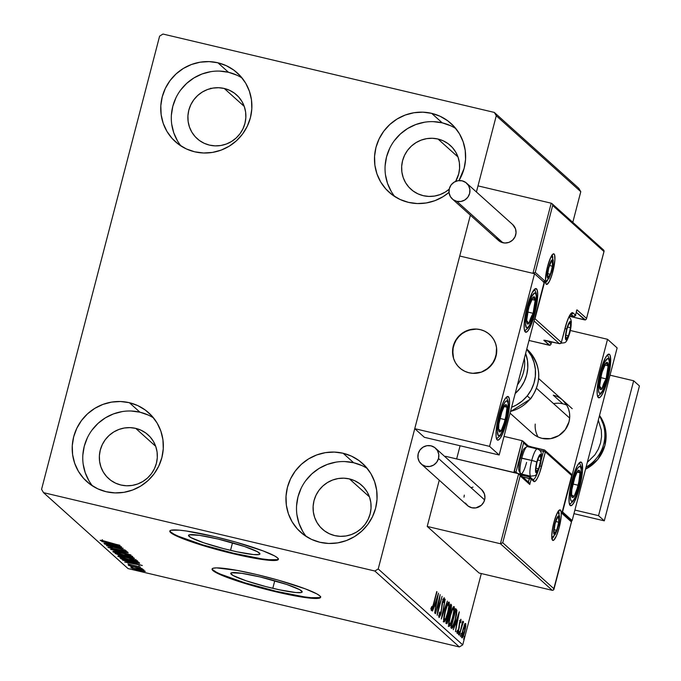 <?xml version="1.0" encoding="UTF-8"?>
<svg xmlns="http://www.w3.org/2000/svg" width="681" height="681" viewBox="0 0 681 681"><rect width="100%" height="100%" fill="white"/><g stroke="black" fill="none" stroke-linecap="round" stroke-linejoin="round"><path stroke-width="1.02" d="M230.536 550.35A36.902 3.984 14.6 0 1 188.501 535.368A36.902 3.984 14.6 0 1 217.894 538.994L244.607 546.537L257.469 551.721L259.929 553.934L259.12 554.53L253.545 554.572L237.269 551.865L223.555 548.622L203.815 542.808L190.961 537.624L188.492 535.411L189.309 534.815L199.422 535.334L217.894 538.994A36.902 3.984 14.6 0 1 259.921 553.976A36.902 3.984 14.6 0 1 230.536 550.35L232.502 542.8L230.536 550.35M272.792 588.316A36.902 3.984 14.6 0 1 230.757 573.334A36.902 3.984 14.6 0 1 260.151 576.96L286.863 584.502L299.725 589.686L302.185 591.9L301.377 592.496L295.801 592.53L279.525 589.831L265.811 586.588L246.079 580.774L233.217 575.59L230.748 573.376L231.566 572.781L241.678 573.3L260.151 576.96A36.902 3.984 14.6 0 1 302.177 591.942A36.902 3.984 14.6 0 1 272.792 588.316L274.758 580.765L272.792 588.316M212.183 568.788A56.08 6.061 -165.4 0 0 276.077 591.27L275.933 591.806A56.08 6.061 14.6 0 1 212.055 569.044A56.08 6.061 14.6 0 1 256.728 574.551L237.005 570.372L216.567 567.877L213.289 568.201L212.046 569.095L212.889 570.542L220.635 574.807L227.233 577.462L254.754 586.315L286.173 594.104L310.902 598.216L319.372 598.156L320.615 597.254L319.764 595.815L316.869 593.892L305.428 588.895L277.908 580.042L256.728 574.551A56.08 6.061 14.6 0 1 320.598 597.314A56.08 6.061 14.6 0 1 275.933 591.806L276.077 591.27A56.08 6.061 -165.4 0 0 320.615 597.033M169.927 530.822A56.08 6.061 -165.4 0 0 233.821 553.304L233.677 553.84A56.08 6.061 14.6 0 1 169.799 531.078A56.08 6.061 14.6 0 1 214.472 536.585L186.398 531.018L179.495 530.176L171.025 530.235L169.79 531.137L170.633 532.576L178.379 536.841L184.977 539.497L212.498 548.35L243.917 556.139L268.646 560.25L273.839 560.514L277.116 560.191L278.359 559.297L277.507 557.85L274.613 555.926L263.164 550.929L235.652 542.076L214.472 536.585A56.08 6.061 14.6 0 1 278.342 559.348A56.08 6.061 14.6 0 1 233.677 553.84L233.821 553.304A56.08 6.061 -165.4 0 0 278.359 559.067M362.054 465.634L353.677 462.748L343.113 453.257A46.265 45.023 131.9 0 1 362.445 463.352A46.265 45.023 131.9 0 1 371.494 518.65A46.265 45.023 131.9 0 1 319.925 542.28L311.549 539.395L303.939 534.9L297.384 528.984L292.149 521.867L288.421 513.832L286.352 505.166L286.02 496.228L287.433 487.341L290.54 478.854L295.231 471.099L301.308 464.365L308.544 458.917L316.665 454.968L325.365 452.652L334.294 452.082L343.113 453.257L351.49 456.142L359.1 460.637L365.654 466.553L370.89 473.67L374.618 481.705L376.687 490.371L377.019 499.309L375.606 508.196L372.498 516.683L367.808 524.438L361.73 531.171L354.495 536.619L346.374 540.569L337.682 542.885L328.744 543.464L319.925 542.28A46.265 45.023 131.9 0 1 300.602 532.184A46.265 45.023 131.9 0 1 291.545 476.887A46.265 45.023 131.9 0 1 343.113 453.257L353.677 462.748A46.265 45.023 -48.1 0 0 303.964 483.229A46.265 45.023 -48.1 0 0 306.263 536.5M236.852 75.174L228.475 72.28L217.911 62.788A46.265 45.023 131.9 0 1 237.235 72.884A46.265 45.023 131.9 0 1 246.284 128.181A46.265 45.023 131.9 0 1 194.715 151.812L186.339 148.926L178.728 144.432L172.182 138.515L166.939 131.407L163.219 123.363L161.15 114.706L160.81 105.759L162.231 96.872L165.338 88.394L170.02 80.639L176.098 73.906L183.342 68.458L191.463 64.499L200.154 62.192L209.084 61.613L217.911 62.788L226.288 65.682L233.898 70.169L240.444 76.085L245.688 83.201L249.408 91.245L251.476 99.903L251.817 108.849L250.395 117.728L247.288 126.215L242.606 133.97L236.528 140.703L229.284 146.151L221.163 150.109L212.472 152.416L203.542 152.995L194.715 151.812A46.265 45.023 131.9 0 1 175.392 141.716A46.265 45.023 131.9 0 1 166.334 86.427A46.265 45.023 131.9 0 1 217.911 62.788L228.475 72.28A46.265 45.023 -48.1 0 0 178.762 92.761A46.265 45.023 -48.1 0 0 181.061 146.032M450.592 125.73L442.216 122.835L431.652 113.344L422.833 112.169L413.903 112.748L405.204 115.055L397.083 119.013L389.847 124.461L383.769 131.195L379.087 138.95L375.972 147.428L374.559 156.315L374.89 165.262L376.959 173.919L380.688 181.963L385.923 189.08L392.477 194.996L400.087 199.482L408.464 202.368A46.265 45.023 131.9 0 0 449.017 192.365L443.033 196.707L434.912 200.665L426.221 202.972L417.291 203.551L408.464 202.368A46.265 45.023 131.9 0 1 389.14 192.28A46.265 45.023 131.9 0 1 380.083 136.983A46.265 45.023 131.9 0 1 431.652 113.344L442.216 122.835A46.265 45.023 -48.1 0 0 392.503 143.316A46.265 45.023 -48.1 0 0 394.81 196.588M148.313 415.078L139.928 412.192L129.364 402.701A46.265 45.023 131.9 0 1 148.696 412.797A46.265 45.023 131.9 0 1 157.745 468.094A46.265 45.023 131.9 0 1 106.176 491.725L97.8 488.83L90.19 484.344L83.644 478.428L78.4 471.312L74.68 463.267L72.603 454.61L72.271 445.672L73.684 436.785L76.8 428.298L81.482 420.543L87.56 413.81L94.795 408.362L102.925 404.412L111.616 402.096L120.546 401.518L129.364 402.701L137.749 405.587L145.359 410.081L151.906 415.997L157.141 423.114L160.869 431.15L162.938 439.815L163.27 448.753L161.857 457.641L158.75 466.119L154.068 473.882L147.99 480.607L140.746 486.064L132.625 490.014L123.933 492.329L115.004 492.899L106.176 491.725A46.265 45.023 131.9 0 1 86.853 481.629A46.265 45.023 131.9 0 1 77.796 426.332A46.265 45.023 131.9 0 1 129.364 402.701L139.928 412.192A46.265 45.023 -48.1 0 0 90.224 432.673A46.265 45.023 -48.1 0 0 92.522 485.945M120.963 485.025A29.445 28.653 131.9 0 1 108.662 478.607A29.445 28.653 131.9 0 1 102.899 443.416A29.445 28.653 131.9 0 1 135.715 428.375L155.711 446.344L135.715 428.375A29.445 28.653 131.9 0 1 148.015 434.801A29.445 28.653 131.9 0 1 153.778 469.992A29.445 28.653 131.9 0 1 120.963 485.025L115.625 483.187L110.782 480.335L106.619 476.572L103.282 472.044L100.916 466.919L99.596 461.412L99.383 455.717L100.286 450.064L102.261 444.667L105.24 439.73L109.113 435.448L113.718 431.984L118.886 429.464L124.419 427.991L130.097 427.625L135.715 428.375L141.044 430.213L145.887 433.073L150.058 436.836L153.395 441.365L155.762 446.481L157.081 451.997L157.294 457.683L156.392 463.335L154.417 468.741L151.429 473.67L147.564 477.96L142.959 481.424L137.792 483.944L132.259 485.408L126.572 485.783L120.963 485.025M423.241 195.677A29.445 28.653 131.9 0 1 410.949 189.25A29.445 28.653 131.9 0 1 405.186 154.068A29.445 28.653 131.9 0 1 438.002 139.026L457.998 156.996L438.002 139.026A29.445 28.653 131.9 0 1 450.303 145.445A29.445 28.653 131.9 0 1 455.649 181.384L458.679 173.987L459.581 168.335L459.369 162.64L458.049 157.132L455.674 152.016L452.346 147.488L448.175 143.717L443.331 140.865L438.002 139.026L432.384 138.277L426.706 138.643L421.173 140.116L416.006 142.627L411.392 146.1L407.527 150.382L404.548 155.319L402.573 160.716L401.671 166.368L401.884 172.063L403.195 177.571L405.57 182.687L408.906 187.215L413.069 190.978L417.913 193.838L423.241 195.677A29.445 28.653 131.9 0 0 449.196 189.19L445.246 192.076L440.071 194.587L434.546 196.06L428.86 196.426L423.241 195.677M209.501 145.121A29.445 28.653 131.9 0 1 197.201 138.694A29.445 28.653 131.9 0 1 191.438 103.503A29.445 28.653 131.9 0 1 224.253 88.47L244.258 106.432L224.253 88.47A29.445 28.653 131.9 0 1 236.554 94.889A29.445 28.653 131.9 0 1 242.317 130.08A29.445 28.653 131.9 0 1 209.501 145.121L204.164 143.282L199.32 140.422L195.158 136.66L191.821 132.131L189.454 127.015L188.135 121.499L187.922 115.813L188.824 110.16L190.799 104.763L193.779 99.826L197.652 95.536L202.257 92.071L207.424 89.552L212.957 88.087L218.644 87.721L224.253 88.47L229.591 90.309L234.426 93.161L238.597 96.932L241.934 101.46L244.3 106.576L245.62 112.084L245.832 117.779L244.93 123.431L242.955 128.828L239.976 133.765L236.103 138.047L231.497 141.512L226.33 144.031L220.797 145.504L215.111 145.87L209.501 145.121M334.703 535.589A29.445 28.653 131.9 0 1 322.402 529.163A29.445 28.653 131.9 0 1 316.648 493.972A29.445 28.653 131.9 0 1 349.464 478.93L369.46 496.9L349.464 478.93A29.445 28.653 131.9 0 1 361.764 485.357A29.445 28.653 131.9 0 1 367.519 520.548A29.445 28.653 131.9 0 1 334.703 535.589L329.374 533.751L324.531 530.891L320.359 527.128L317.031 522.599L314.656 517.483L313.345 511.967L313.132 506.281L314.026 500.62L316.01 495.223L318.989 490.286L322.854 486.004L327.467 482.54L332.634 480.02L338.168 478.547L343.845 478.181L349.464 478.93L354.792 480.769L359.636 483.629L363.807 487.392L367.136 491.92L369.511 497.036L370.83 502.552L371.034 508.239L370.141 513.9L368.157 519.297L365.178 524.234L361.313 528.516L356.708 531.98L351.532 534.5L345.999 535.973L340.321 536.339L334.703 535.589M159.618 36.119L41.567 489.324L43.533 492.661L374.839 571.018L459.352 646.95L128.045 568.584L43.533 492.661L374.839 571.018L378.219 568.958L470.367 215.196L414.755 428.672L424.357 437.304L499.173 455.002L544.145 282.343L534.542 273.719L489.562 446.37L499.173 455.002L489.562 446.37L414.755 428.672L424.357 437.304L499.173 455.002L544.145 282.343L534.542 273.719L459.726 256.022L534.542 273.719L489.562 446.37L414.755 428.672L470.367 215.196L378.219 568.958L462.731 644.881L378.219 568.958L374.839 571.018L459.352 646.95L462.731 644.881L481.314 573.547L462.731 644.881L459.352 646.95L128.045 568.584L43.533 492.661L41.567 489.324L159.618 36.119L162.989 34.05L159.618 36.119M476.411 191.982L496.27 115.744L580.782 191.676L572.798 222.329L580.782 191.676L578.816 188.339L494.295 112.416L162.989 34.05L494.295 112.416L578.816 188.339L580.782 191.676L496.27 115.744L494.295 112.416L496.27 115.744L476.411 191.982L477.994 185.879L551.21 203.202L477.994 185.879L476.411 191.982M461.956 637.833C462.816 637.586 463.744 635.501 464.757 631.585L465.787 626.452L465.676 623.549L464.391 625.209L462.28 632.368L461.786 637.484L462.22 637.867L463.31 636.054L465.37 628.963L465.847 623.89L465.429 623.515L464.391 625.209L462.859 629.874L462.067 637.893M463.455 621.557L462.118 623.353L462.688 621.157L459.352 635.194L461.973 625.396L463.531 622.204L463.25 621.634L462.416 623.421L462.688 621.157L459.352 635.194L463.412 621.532M460.96 619.31L459.522 622.485L458.5 629.891L457.606 631.832L457.079 631.704L457.606 631.832L457.623 630.061L457.147 631.202L457.189 633.551L459.249 627.839L459.496 622.579L460.535 621.012L460.484 622.766L460.943 621.719L460.96 619.31L460.041 620.766L458.5 629.891L457.641 631.849L457.623 630.061L457.019 632.734L457.521 633.398L458.585 630.742L459.803 622.647L460.467 621.012L460.484 622.766L460.943 621.719L460.901 619.276M455.223 608.882L455.844 610.287L456.908 610.534L455.776 608.678L450.865 627.567L451.971 628.41L453.12 626.946L456.508 614.943L456.874 610.236L455.776 608.678L450.865 627.567L451.852 628.393M448.847 612.525L448.379 613.47L449.451 613.726L450.813 609.989L451.256 604.617L450.779 604.192L445.859 623.072L446.736 623.736L447.383 622.919L451.239 608.15L451.52 605.137L450.779 604.192L445.859 623.072L446.634 623.736M441.339 619.012L447.374 601.127L442.548 614.466L445.178 599.152L441.339 619.012L447.374 601.127L442.548 614.466L445.178 599.152L441.339 619.012M435.474 613.743L439.134 599.697L437.159 615.249L442.08 596.369L438.147 610.219L440.139 594.624L435.474 613.743L439.134 599.697L437.159 615.249L442.08 596.369L438.147 610.219L440.139 594.624L435.474 613.743M431.328 610.619C432.103 610.091 432.878 608.073 433.669 604.549L436.734 591.568L432.673 607.018L431.907 608.686L431.771 606.533L431.26 607.869L431.328 610.619L432.512 608.678L436.989 591.798L433.456 604.132L431.831 608.678L431.771 606.533L431.26 607.869L431.422 610.661M438.496 593.151L432.503 611.07L434.708 605.579L435.653 606.43L434.699 613.045L438.496 593.151L432.503 611.07L434.708 605.579L435.653 606.43L434.699 613.045L438.496 593.151M439.083 617.573L441.118 613.104L441.96 604.251L442.497 601.689L443.757 599.672L443.578 602.498L444.08 601.519L444.267 597.739L442.522 601.604L440.871 612.849L439.568 615.624L438.981 615.488L439.568 615.624L439.858 612.006L439.398 612.772L439.083 617.573L440.616 614.832L442.795 601.757L443.757 599.672L443.578 602.498L444.387 599.161L444.08 597.739L442.727 600.846L440.871 612.849L439.62 615.65L439.858 612.006L439.398 612.772L439.16 617.616M443.927 621.932C445.127 621.489 446.421 618.569 447.809 613.155L447.809 613.155C449.239 607.724 449.664 604.03 449.077 602.064L449.077 602.064C447.877 602.566 446.583 605.52 445.195 610.925L443.663 619.165L444.097 622.008L446.855 616.467L449.358 604.83L449.222 602.259L448.243 602.574L445.195 610.925C443.782 616.288 443.365 619.965 443.927 621.932L444.072 622.008M448.932 626.426C450.124 625.984 451.418 623.055 452.805 617.65L452.805 617.65C454.244 612.219 454.67 608.516 454.082 606.558L454.082 606.558C452.874 607.06 451.58 610.014 450.192 615.42L448.66 623.66L449.094 626.503L451.861 620.953L454.363 609.325L454.218 606.745L453.248 607.069L450.192 615.42C448.788 620.783 448.362 624.451 448.932 626.426L449.068 626.494M459.266 611.819L453.274 629.729L455.478 624.247L456.423 625.09L455.47 631.704L459.317 611.853L453.274 629.729L455.478 624.247L456.423 625.09L455.47 631.704L459.258 611.844M458.619 632.896L458.56 634.59L459.266 632.189L458.449 634.666L459.241 631.508L458.619 632.896M460.407 636.437L461.207 633.287L460.433 636.446M463.642 639.34L464.459 636.199L463.667 639.357M142.227 570.082L130.965 567.809L141.503 570.959L145.24 571.393L142.227 570.082L131.041 567.894L143.631 571.333L145.189 571.24L142.227 570.082M128.351 565.324L142.976 569.282L140.26 568.312L142.014 568.55L128.351 565.324L142.695 569.316L140.26 568.312L142.014 568.55L128.351 565.324M127.917 563.987L140.499 567.06L127.9 563.936M120.895 558.624L128.803 561.331L139.631 563.281L138.822 562.353L120.12 557.926L120.895 558.624L121.022 558.139L120.895 558.624C122.478 559.595 125.942 560.701 131.305 561.944L139.452 563.366L138.822 562.353L120.12 557.926L120.895 558.624M115.115 553.432L119.941 555.517L134.387 558.522L133.825 557.858L115.115 553.432L121.89 556.011L130.437 557.884L134.293 558.284L133.825 557.858L115.115 553.432M110.594 549.371L130.42 554.802L115.132 550.461L128.215 552.827L110.594 549.371L130.42 554.802L115.132 550.461L128.215 552.827L110.594 549.371M104.729 544.102L118.647 547.396L106.415 545.617L125.117 550.035L110.909 546.502L123.176 548.299L104.474 543.872L118.647 547.396L106.415 545.617L125.117 550.035L110.909 546.502L123.176 548.299L104.729 544.102M107.334 542.297L101.758 540.322L100.201 540.339L102.303 541.191L120.035 545.472L101.758 540.322L100.235 540.382L107.402 542.485L119.771 545.234L107.334 542.297M121.541 546.826L101.758 541.429L108.381 543.412L109.326 544.264L103.955 543.404L121.584 546.86L101.758 541.429L108.381 543.412L109.326 544.264L103.955 543.404L121.541 546.826M125.738 551.55L123.789 551.389L127.662 552.01L122.699 550.435L113.523 548.946L109.879 547.779L112.476 548.043L111.318 547.626L108.092 547.422L113.753 549.175L123.031 550.682L125.619 551.474L123.789 551.389L125.142 551.84L127.594 552.138L126.419 551.465L107.938 547.235L113.753 549.175L125.764 551.601L126.045 550.52M121.286 552.836L113.199 551.406L113.046 551.848L115.702 552.904L125.636 555.568L132.548 556.547L121.286 552.836C115.949 551.567 113.131 551.193 112.833 551.695L123.959 555.185C129.373 556.479 132.208 556.854 132.472 556.334L121.286 552.836M126.283 557.33L118.205 555.9L118.043 556.343L120.707 557.398L130.633 560.063L137.545 561.042L134.557 559.603L126.283 557.33C120.946 556.062 118.128 555.679 117.83 556.19L128.956 559.671C134.37 560.965 137.213 561.348 137.477 560.821L126.283 557.33M142.312 565.485L122.529 560.097L129.152 562.072L130.097 562.923L124.725 562.072L142.312 565.485L122.529 560.097L129.152 562.072L130.097 562.923L124.725 562.072L142.312 565.485M128.845 564.898L130.633 565.494L128.845 564.898M130.829 566.677L132.616 567.273L130.829 566.677M134.063 569.58L135.851 570.176L134.063 569.58M431.652 113.344L440.028 116.238L447.638 120.724L454.193 126.64L459.428 133.757L463.157 141.801L465.225 150.458L465.557 159.405L464.144 168.284L458.985 180.584A46.265 45.023 131.9 0 0 450.984 123.44A46.265 45.023 131.9 0 0 431.652 113.344M153.591 417.972A46.265 45.023 -48.1 0 0 139.928 412.192L131.11 411.009M122.18 411.588L113.489 413.903L105.359 417.853L98.124 423.301L92.046 430.034M87.364 437.789L84.248 446.276L82.835 455.163M83.167 464.101L85.244 472.759L88.964 480.803M455.878 128.615A46.265 45.023 -48.1 0 0 442.216 122.835L433.397 121.661M424.467 122.239L415.768 124.546L407.647 128.505L400.411 133.953L394.333 140.686M389.651 148.441L386.536 156.919L385.123 165.806M385.455 174.753L387.523 183.41L391.252 191.455M242.13 78.06A46.265 45.023 -48.1 0 0 228.475 72.28L219.648 71.105M210.718 71.675L202.027 73.991L193.906 77.949L186.662 83.397L180.584 90.122M175.902 97.885L172.795 106.364L171.374 115.251M171.714 124.197L173.783 132.855L177.503 140.899M367.34 468.528A46.265 45.023 -48.1 0 0 353.677 462.748L344.858 461.565M335.929 462.144L327.229 464.459L319.108 468.409L311.872 473.857L305.795 480.59M301.104 488.345L297.997 496.832L296.584 505.719M296.916 514.657L298.985 523.323L302.713 531.359M178.516 536.296L202.512 544.826L233.821 553.304L261.887 558.871L268.791 559.714L277.261 559.654M170.778 532.031L173.681 533.964M220.78 574.262L244.768 582.791L276.077 591.27L304.143 596.837L311.047 597.68L319.517 597.62M213.034 569.997L215.937 571.921M109.513 543.549L109.326 544.264L109.513 543.549M117.047 545.779L111.131 544.613L110.45 543.804L117.089 545.609L111.131 544.613L110.407 543.966L117.047 545.779M109.879 547.779L110.135 546.647M130.565 555.892L123.704 554.955L114.663 552.019L121.593 552.912L130.565 555.892C130.284 556.283 127.994 555.977 123.704 554.955L114.74 552.146C115.012 551.746 117.285 552.053 121.55 553.074L130.667 555.5L130.633 555.985L130.914 554.93M132.429 557.875L128.411 557.194L126.206 556.062L132.497 557.986L132.778 556.905M124.248 555.764L124.572 556.198L121.635 555.773L117.294 554.121L124.291 555.602L124.453 556.232L122.171 555.9L117.294 554.121L124.248 555.764M135.57 560.378L128.019 559.28L119.669 556.539L126.589 557.407L135.57 560.378C135.281 560.778 132.991 560.463 128.7 559.442L119.745 556.632C120.009 556.241 122.282 556.547 126.547 557.569L135.672 559.986L135.63 560.497L135.911 559.424M119.745 556.632L119.95 555.432M139.452 563.366L139.333 562.804M137.579 562.106L138.507 562.234M122.291 558.616L137.4 562.012L137.553 562.821L131.05 561.706L123.738 559.595L122.333 558.454L137.162 562.131L137.553 562.821L136.285 562.77L127.628 560.846L122.291 558.616M130.284 562.208L130.097 562.923L130.284 562.208M137.817 564.438L131.901 563.281L131.22 562.463L137.86 564.277L131.901 563.281L131.178 562.625L137.817 564.438M138.805 566.618L139.103 565.57M143.819 570.61L143.631 571.333L143.819 570.61M143.504 570.848L137.834 569.954L132.667 568.209L137.417 568.78L143.504 570.848L138.754 570.176L132.718 568.294L137.375 568.941L143.555 570.925L143.836 569.844M132.991 568.294L132.718 569.41M114.74 552.146L114.944 550.938M137.332 562.285L137.553 562.821M132.718 568.294L132.948 567.128M431.388 608.576L431.158 609.197M431.235 608.133L431.737 608.252L431.235 608.133M431.201 608.525L431.831 608.678L431.201 608.525M430.801 608.439L431.831 608.678M431.047 609.469L431.448 608.422M435.295 604.217L434.98 605.826L435.295 604.217M434.861 604.038L436.044 604.396L434.861 604.038M437.33 597.731L436.044 604.396L434.98 603.664L437.33 597.731L436.044 604.396L435.321 603.741L437.33 597.731M438.555 615.403L439.568 615.624M443.305 599.11L443.254 599.544M442.641 599.399L443.757 599.672M443.672 599.655L443.144 599.527M438.709 616.671L438.913 616.245M443.195 600.055L443.322 598.914M448.294 602.506L448.336 603.953M443.22 621.702L443.663 621.259M448.294 604.575L448.251 602.31M448.592 604.013C449.034 605.639 448.685 608.61 447.545 612.926C446.43 617.292 445.391 619.65 444.429 619.991L443.62 619.804L444.429 619.991C443.978 618.382 444.327 615.437 445.459 611.155L445.459 611.155C446.566 606.805 447.613 604.43 448.592 604.013L448.728 606.958L447.723 612.236L445.936 617.948L444.489 620.033L444.225 617.752L445.28 611.836L447.068 606.133L448.592 604.013L447.434 603.707M443.459 619.795L444.429 619.991M450.49 605.307L450.422 606.328M446.532 623.677L448.719 619.029L449.451 613.726L448.379 613.47L448.413 614.339M446.753 621.651L445.995 623.2M445.91 623.302L446.804 621.515M448.413 614.449L448.915 612.372M450.328 606.992L450.447 604.881M450.533 606.362L450.541 609.793L449.094 612.525L448.634 612.423L449.094 612.525L448.66 612.338L450.235 606.286L450.958 606.924L450.805 608.695L449.213 612.611L450.533 606.362M448.183 612.372L449.094 612.525M448.456 614.347L448.941 615.054L448.464 618.799L446.923 621.634L446.276 621.481L446.923 621.634L446.327 621.293L448.149 614.279L448.941 615.054L448.719 617.693L447.051 621.727L446.625 621.37L448.456 614.347M446.004 621.481L446.923 621.634M453.291 607.001L453.333 608.439M448.226 626.197L448.66 625.745M453.291 609.069L453.257 606.805M453.589 608.499C454.031 610.133 453.682 613.104 452.55 617.412C451.426 621.787 450.388 624.145 449.426 624.477L448.617 624.29L449.426 624.477C448.983 622.877 449.324 619.931 450.456 615.641L450.456 615.641C451.571 611.3 452.61 608.916 453.589 608.499L453.725 611.444L452.55 617.412L450.941 622.443L449.486 624.528L449.222 622.238L450.456 615.641L452.312 610.048L453.589 608.499L452.431 608.201M448.456 624.281L449.426 624.477M451.639 628.265C452.72 628.384 453.946 625.703 455.325 620.221L456.908 610.534L455.844 610.287L455.861 611.155L455.598 609.367M452.21 626.333L451.29 627.95M451.12 628.086L452.312 626.077M451.622 625.856L455.529 610.848L456.313 612.202L455.07 619.982L452.72 626.248L451.282 625.958L451.903 626.111L451.324 625.788L455.529 610.848L456.338 612.866L455.07 619.982L453.001 625.882L451.622 625.856M450.831 625.856L451.648 626.001M456.066 622.877L455.751 624.486L456.066 622.877M455.632 622.698L456.815 623.055L455.632 622.698M458.109 616.39L456.815 623.055L455.751 622.323L458.109 616.39L456.815 623.055L456.091 622.408L458.109 616.39M459.437 620.749L460.535 621.012M456.576 631.593L457.606 631.832M456.883 632.326L457.317 631.151M458.551 633.16L459.054 633.279L458.551 633.16M462.978 622.076L463.531 622.204L462.978 622.076M462.535 623.106L462.978 623.209M464.851 624.239L464.825 625.132M462.118 636.088L461.718 636.914M461.48 637.297L462.237 635.799M464.825 625.167L464.782 623.634M465.242 625.243L464.493 631.364L462.399 636.139L461.744 635.986L462.399 636.139L462.816 630.053L465.242 625.243L465.395 626.094L464.246 632.266L462.493 636.182L463.114 630.121L465.242 625.243L464.101 624.954M464.451 625.056L465.106 625.209L464.451 625.056M452.72 626.248L451.903 626.111M461.412 635.926L462.399 636.139M210.378 88.777L210.71 88.215M553.261 395.193L562.864 403.816L553.261 395.193A22.43 21.835 131.9 0 1 562.625 400.087A22.43 21.835 131.9 0 1 567.018 426.893A22.43 21.835 131.9 0 1 542.016 438.351A22.43 21.835 131.9 0 1 532.644 433.456L510.069 413.171M581.412 462.305L580.433 462.076L581.412 462.305L582.051 463.395L582.485 471.065L579.633 487.341L574.534 501.591L572.066 505.149L570.167 505.472A22.43 4.563 -76.7 0 1 571.64 481.637A22.43 4.563 -76.7 0 1 580.953 462.058A22.43 4.563 -76.7 0 1 581.412 462.305A22.43 4.563 -76.7 0 1 579.94 486.14A22.43 4.563 -76.7 0 1 570.627 505.719A22.43 4.563 -76.7 0 1 570.167 505.472L569.129 502.501L569.095 496.704L571.946 480.437L577.045 466.187L579.514 462.629L581.412 462.305M609.521 354.401L608.542 354.163L609.521 354.401L610.159 355.482L610.585 363.16L607.741 379.428L602.642 393.678L600.174 397.236L598.276 397.559A22.43 4.563 -76.7 0 1 599.748 373.724A22.43 4.563 -76.7 0 1 609.061 354.146A22.43 4.563 -76.7 0 1 609.521 354.401A22.43 4.563 -76.7 0 1 608.039 378.236A22.43 4.563 -76.7 0 1 598.735 397.806A22.43 4.563 -76.7 0 1 598.276 397.559L597.237 394.597L597.203 388.8L600.055 372.524L605.154 358.283L607.622 354.716L609.521 354.401M607.529 339.291L562.557 511.942L572.159 520.573L617.131 347.923L607.529 339.291L617.131 347.923L572.159 520.573L570.959 520.293L572.159 520.573L562.557 511.942L607.529 339.291L570.414 330.515L607.529 339.291M562.549 400.011L566.728 405.084L568.533 408.983L569.537 413.18L569.699 417.521L569.01 421.828L565.23 429.702L558.778 435.61L550.623 438.649L542.016 438.351L537.956 436.955L534.262 434.776M553.576 403.646A22.43 21.835 131.9 0 1 566.762 405.144A22.43 21.835 -48.1 0 0 562.864 403.816M469.022 372.779A22.43 21.835 131.9 0 1 459.658 367.885A22.43 21.835 131.9 0 1 455.266 341.07A22.43 21.835 131.9 0 1 480.267 329.613L475.993 329.042L471.661 329.323L463.506 332.362L457.053 338.27L453.274 346.144L452.746 354.784L453.75 358.981L455.555 362.879L458.1 366.335L461.275 369.204L464.961 371.375L469.022 372.779L473.304 373.35L477.636 373.069L481.85 371.954L485.783 370.03L492.244 364.131L496.023 356.257L496.543 347.608L495.547 343.411L493.734 339.513L491.197 336.065L488.022 333.196L484.327 331.017L480.267 329.613A22.43 21.835 131.9 0 1 489.639 334.507A22.43 21.835 131.9 0 1 494.031 361.322A22.43 21.835 131.9 0 1 469.022 372.779M536.526 288.821A22.43 4.563 -76.7 0 1 535.053 312.656A22.43 4.563 -76.7 0 1 525.749 332.234A22.43 4.563 -76.7 0 1 525.289 331.987L524.242 329.025L524.217 323.228L527.068 306.952L532.167 292.702L535.675 288.565L537.173 289.91L537.718 294.379L535.777 309.583L533.581 318.001L529.648 328.106L527.188 331.664L525.289 331.987A22.43 4.563 -76.7 0 1 526.762 308.152A22.43 4.563 -76.7 0 1 536.075 288.574A22.43 4.563 -76.7 0 1 536.526 288.821L535.547 288.591L536.526 288.821M508.426 396.734A22.43 4.563 -76.7 0 1 506.945 420.569A22.43 4.563 -76.7 0 1 497.641 440.139A22.43 4.563 -76.7 0 1 497.181 439.892L496.134 436.93L496.108 431.133L498.96 414.857L502.731 403.45L505.345 398.453L507.566 396.47L509.065 397.815L509.609 402.284L507.668 417.487L502.867 433.176L500.263 438.172L498.032 440.156L497.181 439.892A22.43 4.563 -76.7 0 1 498.654 416.057A22.43 4.563 -76.7 0 1 507.966 396.478A22.43 4.563 -76.7 0 1 508.426 396.734L507.447 396.495L508.426 396.734M496.662 352.511L496.662 352.511A22.43 21.835 131.9 0 1 482.625 371.647A22.43 21.835 131.9 0 1 459.658 367.885A22.43 21.835 131.9 0 1 452.627 349.881A22.43 21.835 131.9 0 1 466.664 330.753A22.43 21.835 131.9 0 1 489.639 334.507A22.43 21.835 131.9 0 1 496.662 352.511L496.619 348.17L495.717 343.948L494.014 339.998L491.571 336.482L488.464 333.528L484.838 331.255L480.82 329.749L476.555 329.068L467.983 330.251L460.424 334.618L455.036 341.513L452.627 349.881L453.572 358.444L455.274 362.394L457.726 365.91L460.824 368.864L464.459 371.136L468.477 372.643L472.733 373.324L481.305 372.141L488.864 367.774L494.261 360.879L496.662 352.511M536.585 388.383L569.657 418.091L536.585 388.383M538.118 437.023A22.43 21.835 131.9 0 1 535.223 424.084M552.878 271.557A15.706 3.192 103.3 0 0 554.13 254.03A15.706 3.192 103.3 0 0 547.498 266.722L550.137 258.737L552.793 254.26L554.13 254.03L554.572 254.796L554.879 260.168L552.061 274.452L549.312 281.525L546.86 284.428L545.804 283.483L545.421 280.359L547.498 266.722A15.706 3.192 103.3 0 0 546.256 284.241A15.706 3.192 103.3 0 0 552.878 271.557M547.541 280.308A14.02 2.852 -76.7 0 1 545.736 282.377M576.313 312.307L584.8 319.934L569.325 316.273L585.422 319.934L576.313 312.307M586.537 318.436L576.926 309.804L575.522 315.201L572.934 312.868A18.506 3.763 103.3 0 0 565.128 327.825L561.331 342.398A1.685 1.634 131.9 0 1 559.305 343.633L534.083 320.972L559.305 343.633A1.685 1.634 -48.1 0 0 561.331 342.398L535.011 318.751L534.04 319.602L535.011 318.751L544.851 280.989L543.208 282.011L544.851 280.989L535.249 272.357L532.934 273.336L551.21 203.202L551.806 203.483L551.21 203.202L532.934 273.336L459.726 256.022L532.934 273.336L535.249 272.357L544.851 280.989L535.011 318.751L561.331 342.398L567.137 321.228L569.333 316.069L571.368 313.132L572.934 312.868L575.522 315.201L576.926 309.804L586.537 318.436L603.962 251.527L552.674 205.458L535.249 272.357L552.674 205.458L603.962 251.527L586.358 319.125L585.422 319.934L586.358 319.125M561.306 342.466L561.357 342.441C561.919 342.611 561.255 343.02 559.339 343.65L543.872 340.219L549.32 345.276L529.001 340.474L549.95 345.284L543.847 340.364A1.685 1.634 -48.1 0 0 544.826 340.296A1.685 1.634 131.9 0 1 543.847 340.364L559.382 343.65M570.908 314.111L573.496 316.444L569.733 315.55L573.496 316.444A1.685 1.634 -48.1 0 0 575.522 315.201L573.496 316.444L570.908 314.111A1.685 1.634 -48.1 0 0 572.934 312.868A1.685 1.634 131.9 0 1 570.908 314.111A16.821 3.422 -76.7 0 0 570.84 314.052M551.057 343.777L547.907 340.951L551.057 343.777L551.576 341.819L550.886 344.467L549.95 345.284L550.886 344.467M604.107 250.983L603.63 250.038L603.962 251.527M552.606 204.709L552.3 204.019L552.606 204.709M551.806 203.483L552.3 204.019M576.756 310.493L576.364 311.021M575.505 315.269L576.867 310.178M565.102 327.901L565.145 327.876C567.673 319.389 569.631 314.733 571.027 313.898L570.559 313.924M544.647 340.245L546.554 340.619M552.138 255.307A14.02 2.852 -76.7 0 1 552.819 257.963M553.815 522.736A15.706 3.192 103.3 0 0 552.572 540.263A15.706 3.192 103.3 0 0 559.195 527.571L556.556 535.555L553.9 540.033L552.572 540.263L551.738 536.373L552.521 528.703L554.64 519.841L557.39 512.767L559.842 509.865L560.446 510.043L561.17 512.121L561.195 516.181L559.195 527.571A15.706 3.192 103.3 0 0 560.446 510.043A15.706 3.192 103.3 0 0 553.815 522.736L553.815 522.736M553.798 522.812L553.84 522.787C556.615 514.266 558.241 510.367 558.709 511.082L558.131 511.133M558.454 511.32A14.02 2.852 -76.7 0 1 559.135 513.985M519.297 473.891L445.485 456.287L518.692 473.601L500.424 543.744L427.217 526.43L439.254 480.199L427.217 526.43L500.424 543.744L552.282 590.333L479.075 573.019L427.217 526.43L479.075 573.019L552.282 590.333L553.457 590.052L571.453 521.935L561.842 513.304L571.682 475.534L545.37 451.895L539.556 473.057L537.369 478.215L535.334 481.152L533.768 481.424L531.171 479.092L529.767 484.489L520.165 475.857L502.74 542.757L554.019 588.835L502.74 542.757L520.165 475.857L519.297 473.891L518.692 473.601L500.424 543.744L502.74 542.757L500.424 543.744L552.282 590.333L553.457 590.052L554.019 588.835L553.849 589.525M445.306 456.985L445.485 456.287L445.306 456.985M530.09 446.532L528.924 446.174M513.993 472.486A3.362 3.277 -48.1 0 1 514.095 471.422L515.985 472.061A1.685 1.634 131.9 0 0 516.002 472.963A1.685 1.634 131.9 0 1 515.985 472.061L514.095 471.422L522.106 440.667L523.204 441.492L523.578 442.931L515.985 472.061L523.578 442.931L527.766 446.693L523.578 442.931L523.204 441.492L522.106 440.667L504.017 436.393L522.106 440.667L514.019 472.725M519.79 474.419L520.165 475.857L529.767 484.489L531.171 479.092L522.642 476.879L529.282 478.454L528.354 482.012L529.954 477.075L520.318 474.793M456.653 458.926L460.084 445.757L456.653 458.926M532.585 479.424A1.685 1.634 131.9 0 1 533.768 481.424A1.685 1.634 -48.1 0 0 533.291 479.79L529.997 477.092A1.685 1.634 131.9 0 1 531.171 479.092L529.997 477.092L529.282 478.454L531.171 479.092L533.768 481.424A18.506 3.763 103.3 0 0 541.574 466.459L545.37 451.895A1.685 1.634 -48.1 0 0 544.187 449.894A1.685 1.634 131.9 0 1 545.37 451.895L539.82 450.396L543.481 451.256L541.123 460.288L543.481 451.256L545.37 451.895L571.682 475.534L561.842 513.304L571.453 521.935L554.019 588.835M522.004 475.193A16.821 3.422 103.3 0 0 522.591 474.282A16.821 3.422 -76.7 0 1 522.004 475.193M533.121 479.628A16.821 3.422 -76.7 0 0 538.101 471.107A16.821 3.422 -76.7 0 1 533.112 479.628M515.985 472.061L517.347 473.278L515.985 472.061M519.16 474.563L520.659 473.227M529.392 483.05L529.767 484.489L528.899 482.514M529.92 477.075L520.335 474.81M571.597 521.382L571.453 521.935L571.597 521.382M529.997 477.092L530.695 477.458M560.948 511.567L561.51 511.814L560.948 511.567M519.739 474.274A15.144 3.082 103.3 0 0 520.471 473.491M571.836 474.989L571.35 474.044L571.682 475.534M561.995 512.759L561.876 512.231M539.922 465.881L541.574 466.459L539.931 465.889M528.797 446.94A1.685 1.634 -48.1 0 0 528.286 445.953A1.685 1.634 131.9 0 1 528.797 446.94M522.71 440.956L523.204 441.492M527.579 445.587A1.685 1.634 131.9 0 1 528.303 445.97L522.846 441.067M528.141 445.851L531.325 446.847L530.908 447.434L531.359 446.864L528.26 445.936M544.187 449.894L543.481 451.256L544.187 449.894M544.11 449.877L531.359 446.864M553.857 536.322A14.02 2.852 -76.7 0 1 552.053 538.39M535.981 470.307L536.296 471.712A8.41 1.711 -76.7 0 1 535.853 469.779A8.41 1.711 -76.7 0 1 536.1 466.545A8.41 1.711 -76.7 0 1 536.968 462.322L535.896 468.426L535.998 471.099L536.739 471.771L539.25 466.962L540.918 458.807L540.816 456.134L540.067 455.461L538.875 456.977L536.968 462.322A8.41 1.711 -76.7 0 1 538.211 458.449A8.41 1.711 -76.7 0 1 538.884 456.968A8.41 1.711 -76.7 0 1 540.51 455.521A8.41 1.711 -76.7 0 1 540.705 460.688A8.41 1.711 -76.7 0 1 538.594 468.783A8.41 1.711 -76.7 0 1 536.296 471.712L538.594 468.783L540.705 460.688L540.51 455.521L538.986 456.925M537.42 448.983A14.02 2.852 103.3 0 0 531.733 460.45A14.02 2.852 -76.7 0 1 537.36 448.958L527.417 446.608A14.02 2.852 103.3 0 0 521.791 458.1L531.733 460.45A4.486 0.485 14.6 0 1 536.773 462.152A9.534 1.941 -76.7 0 1 540.791 454.44A9.534 1.941 -76.7 0 1 540.042 465.08L537.326 472.061L536.015 472.784L535.513 470.426L537.266 460.39L538.943 456.091L540.433 454.338L541.301 456.806L540.042 465.08A4.486 0.485 14.6 0 1 540.101 465.208A4.486 0.485 -165.4 0 0 540.042 465.08A9.534 1.941 -76.7 0 1 536.015 472.784A9.534 1.941 -76.7 0 1 536.773 462.152A4.486 0.485 -165.4 0 0 531.733 460.45L520.301 457.964A12.113 2.46 103.3 0 0 519.152 471.235L520.454 473.465A14.02 2.852 -76.7 0 1 521.791 458.1A14.02 2.852 103.3 0 0 520.965 473.899L530.899 476.249A14.02 2.852 -76.7 0 1 531.733 460.45A14.02 2.852 103.3 0 0 530.84 476.232M526.592 462.408A14.02 2.852 -76.7 0 1 520.454 473.465M519.799 471.618L518.99 470.894L518.701 468.477L519.748 460.271L523.051 450.269L524.387 448.345L525.409 448.166M521.791 458.1A14.02 2.852 -76.7 0 1 526.771 446.77L524.6 448.175A12.113 2.46 103.3 0 0 520.301 457.964L521.791 458.1M538.526 457.658L540.51 455.521L540.705 460.688L537.658 459.973L540.705 460.688L538.594 468.783L535.913 468.153L538.594 468.783L536.296 471.712L535.845 469.039M565.868 337.367L566.183 338.772A8.41 1.711 -76.7 0 1 565.741 336.831A8.41 1.711 -76.7 0 1 565.988 333.605A8.41 1.711 -76.7 0 1 566.856 329.383L565.783 335.486L565.885 338.159L566.626 338.832L569.137 334.022L570.806 325.867L570.704 323.194L569.954 322.522L568.763 324.037L566.856 329.383A8.41 1.711 -76.7 0 1 568.099 325.509A8.41 1.711 -76.7 0 1 568.771 324.028A8.41 1.711 -76.7 0 1 570.397 322.581A8.41 1.711 -76.7 0 1 570.593 327.748A8.41 1.711 -76.7 0 1 568.49 335.844A8.41 1.711 -76.7 0 1 566.183 338.772L568.49 335.844L570.593 327.748L570.397 322.581L568.873 323.986M569.929 332.141A9.534 1.941 -76.7 0 1 565.902 339.845A9.534 1.941 -76.7 0 1 566.66 329.212A4.486 0.485 -165.4 0 0 564.992 328.472A4.486 0.485 14.6 0 1 566.66 329.212L569.878 321.636L570.678 321.5L571.189 323.867L569.427 333.903L567.758 338.202L566.269 339.955L565.4 337.487L566.66 329.212A9.534 1.941 -76.7 0 1 570.678 321.5A9.534 1.941 -76.7 0 1 569.929 332.141A4.486 0.485 14.6 0 1 569.988 332.268A4.486 0.485 -165.4 0 0 569.929 332.141M568.414 324.718L570.397 322.581L570.593 327.748L567.545 327.025L570.593 327.748L568.49 335.844L565.809 335.205L568.49 335.844L566.183 338.772L565.732 336.099M547.762 275.814L548.086 277.227A8.41 1.711 -76.7 0 1 547.643 275.294A8.41 1.711 -76.7 0 1 547.89 272.06A8.41 1.711 -76.7 0 1 548.75 267.846L547.677 273.941L547.779 276.622L548.528 277.286L551.04 272.485L552.7 264.33L552.3 261.044L551.295 261.478L548.75 267.846A8.41 1.711 -76.7 0 1 550.001 263.973A8.41 1.711 -76.7 0 1 550.665 262.491A8.41 1.711 -76.7 0 1 552.3 261.044A8.41 1.711 -76.7 0 1 552.495 266.211A8.41 1.711 -76.7 0 1 550.384 274.307A8.41 1.711 -76.7 0 1 548.086 277.227L550.384 274.307L552.495 266.211L552.3 261.044L550.767 262.449M551.823 270.604A9.534 1.941 -76.7 0 1 547.805 278.308A9.534 1.941 -76.7 0 1 548.554 267.667A4.486 0.485 -165.4 0 0 547.43 267.122A4.486 0.485 14.6 0 1 548.554 267.667L551.772 260.099L552.58 259.963L553.083 262.33L551.329 272.366L549.652 276.656L548.162 278.418L547.294 275.95L548.554 267.667A9.534 1.941 -76.7 0 1 552.58 259.963A9.534 1.941 -76.7 0 1 551.823 270.604A4.486 0.485 14.6 0 1 551.891 270.732A4.486 0.485 -165.4 0 0 551.823 270.604M550.308 263.172L552.3 261.044L552.495 266.211L549.448 265.488L552.495 266.211L550.384 274.307L547.703 273.668L550.384 274.307L548.086 277.227L547.626 274.562M554.206 528.081A8.41 1.711 -76.7 0 1 555.066 523.859L553.959 531.512L554.845 533.308L557.356 528.499L559.016 520.344L558.914 517.671L558.173 516.998L556.981 518.513L555.066 523.859A8.41 1.711 -76.7 0 1 556.317 519.986A8.41 1.711 -76.7 0 1 556.981 518.505A8.41 1.711 -76.7 0 1 558.616 517.058A8.41 1.711 -76.7 0 1 558.812 522.225A8.41 1.711 -76.7 0 1 556.7 530.32A8.41 1.711 -76.7 0 1 554.402 533.249L556.7 530.32L558.812 522.225L558.616 517.058L557.084 518.471L558.616 517.058L558.812 522.225L556.7 530.32L554.402 533.249A8.41 1.711 -76.7 0 1 553.959 531.316A8.41 1.711 -76.7 0 1 554.206 528.081M558.139 526.617A9.534 1.941 -76.7 0 1 554.121 534.33A9.534 1.941 -76.7 0 1 554.879 523.689A4.486 0.485 -165.4 0 0 553.747 523.144A4.486 0.485 14.6 0 1 554.879 523.689L557.586 516.709L558.897 515.985L559.399 518.343L557.645 528.379L555.968 532.678L554.479 534.44L553.61 531.963L554.879 523.689A9.534 1.941 -76.7 0 1 558.897 515.985A9.534 1.941 -76.7 0 1 558.139 526.617A4.486 0.485 14.6 0 1 558.207 526.745A4.486 0.485 -165.4 0 0 558.139 526.617M554.079 531.835L553.942 530.576M554.019 529.69L556.7 530.32L554.019 529.69M555.764 521.51L558.812 522.225L555.764 521.51M556.624 519.194L557.109 518.437M604.771 381.343L606.099 378.874A14.02 2.852 -76.7 0 1 603.987 385.165L603.613 383.846L604.771 381.343L603.613 383.846L603.987 385.165L606.099 378.874L608.031 368.591L607.98 363.833L606.839 362.335L604.915 364.488L602.711 369.723L600.165 380.143L599.646 386.093L600.259 389.328L600.948 389.626L601.842 388.987L603.987 385.165A14.02 2.852 -76.7 0 1 601.842 388.987A14.02 2.852 -76.7 0 1 599.646 386.093A14.02 2.852 -76.7 0 1 601.698 373.086A14.02 2.852 -76.7 0 1 605.945 362.973A14.02 2.852 -76.7 0 1 608.15 365.867L605.945 362.973L601.698 373.086L599.646 386.093L601.842 388.987L603.613 383.846L601.842 388.987L599.646 386.093L601.698 373.086L605.945 362.973L608.15 365.867A14.02 2.852 -76.7 0 1 606.099 378.874L608.15 365.867L604.805 365.076L608.15 365.867L606.099 378.874L604.771 381.343M603.783 364.224A17.944 3.652 -76.7 0 1 609.342 363.033A17.944 3.652 -76.7 0 1 604.013 387.736A4.486 2.792 22.8 0 1 603.851 388.502A4.486 2.792 -157.2 0 0 604.013 387.736L601.919 391.796L600.123 393.448L599.433 393.269L598.582 390.971L598.82 383.437L602.728 366.974L604.847 361.926L607.665 358.512L608.363 358.683L609.214 360.99L608.976 368.523L607.018 378.559L604.013 387.736A17.944 3.652 -76.7 0 1 598.454 388.919A17.944 3.652 -76.7 0 1 603.783 364.224M600.651 377.589L606.099 378.874L600.651 377.589M531.784 315.763L533.112 313.303A14.02 2.852 -76.7 0 1 530.993 319.585L530.627 318.274L531.784 315.763L530.627 318.274L530.993 319.585L533.112 313.303L535.045 303.011L534.994 298.261L533.853 296.763L531.921 298.916L529.724 304.152L527.179 314.571L526.651 320.513L527.264 323.756L527.962 324.045L528.856 323.415L530.993 319.585A14.02 2.852 -76.7 0 1 528.856 323.415A14.02 2.852 -76.7 0 1 526.651 320.513A14.02 2.852 -76.7 0 1 528.703 307.506A14.02 2.852 -76.7 0 1 532.959 297.393A14.02 2.852 -76.7 0 1 535.164 300.295L532.959 297.393L528.703 307.506L526.651 320.513L528.856 323.415L530.627 318.274L528.856 323.415L526.651 320.513L528.703 307.506L532.959 297.393L535.164 300.295A14.02 2.852 -76.7 0 1 533.112 313.303L535.164 300.295L531.818 299.504L535.164 300.295L533.112 313.303L531.784 315.763M530.797 298.653A17.944 3.652 -76.7 0 1 536.356 297.461A17.944 3.652 -76.7 0 1 531.018 322.156A4.486 2.792 22.8 0 1 530.865 322.93A4.486 2.792 -157.2 0 0 531.018 322.156L528.933 326.216L527.137 327.867L526.447 327.697L525.46 323.347L525.834 317.865L529.733 301.402L531.861 296.354L534.679 292.941L535.377 293.111L536.228 295.418L535.981 302.943L534.032 312.988L531.018 322.156A17.944 3.652 -76.7 0 1 525.46 323.347A17.944 3.652 -76.7 0 1 530.797 298.653M527.656 312.009L533.112 313.303L527.656 312.009M498.722 426.195L498.586 429.37A14.02 2.852 -76.7 0 1 498.867 423.88L498.586 429.37L499.428 431.899L501.173 430.784L503.353 426.332L506.732 412.737L507.022 407.255L506.179 404.727L504.425 405.842L502.246 410.294L498.867 423.88A14.02 2.852 -76.7 0 1 500.212 416.9A14.02 2.852 -76.7 0 1 504.425 405.842A14.02 2.852 -76.7 0 1 507.022 407.255A14.02 2.852 -76.7 0 1 505.396 419.726A14.02 2.852 -76.7 0 1 501.173 430.784L505.396 419.726L507.022 407.255L504.425 405.842L501.003 414.074L499.037 423.054L501.003 414.074L504.425 405.842L507.022 407.255L505.396 419.726L501.173 430.784A14.02 2.852 -76.7 0 1 498.586 429.37L501.173 430.784L498.586 429.37L498.722 426.195M507.83 411.179A17.944 3.652 -76.7 0 1 500.714 434.274A17.944 3.652 -76.7 0 1 497.768 425.446L501.735 409L504.885 402.352L505.83 401.262L507.328 401.075L508.145 403.51L507.83 411.179L503.863 427.625L500.714 434.274L499.777 435.363L498.271 435.551L497.351 431.013L497.768 425.446A17.944 3.652 -76.7 0 1 504.885 402.352A17.944 3.652 -76.7 0 1 507.83 411.179A4.486 1.983 7.4 0 0 508.009 410.72A4.486 1.983 -172.6 0 1 507.83 411.179M499.863 418.415L505.396 419.726L499.863 418.415M504.068 406.548L507.022 407.255L504.068 406.548M571.717 491.767L571.572 494.951A14.02 2.852 -76.7 0 1 571.861 489.46L571.572 494.951L572.415 497.47L574.16 496.355L576.347 491.903L579.718 478.317L580.008 472.827L579.165 470.299L577.42 471.414L575.232 475.874L571.861 489.46A14.02 2.852 -76.7 0 1 573.198 482.48A14.02 2.852 -76.7 0 1 577.42 471.414A14.02 2.852 -76.7 0 1 580.008 472.827A14.02 2.852 -76.7 0 1 578.382 485.298A14.02 2.852 -76.7 0 1 574.16 496.355L578.382 485.298L580.008 472.827L577.42 471.414L573.989 479.645L572.023 488.626L573.989 479.645L577.42 471.414L580.008 472.827L578.382 485.298L574.16 496.355A14.02 2.852 -76.7 0 1 571.572 494.951L574.16 496.355L571.572 494.951L571.717 491.767M580.825 476.76A17.944 3.652 -76.7 0 1 573.708 499.854A17.944 3.652 -76.7 0 1 570.755 491.018L572.764 480.948L575.785 471.865L577.871 467.924L579.642 466.408L580.314 466.655L581.131 469.09L580.825 476.76L578.816 486.83L575.794 495.904L573.708 499.854L571.938 501.369L571.257 501.122L570.448 498.688L570.755 491.018A17.944 3.652 -76.7 0 1 577.871 467.924A17.944 3.652 -76.7 0 1 580.825 476.76A4.486 1.983 7.4 0 0 580.995 476.3A4.486 1.983 -172.6 0 1 580.825 476.76M572.849 483.987L578.382 485.298L572.849 483.987M577.054 472.129L580.008 472.827L577.054 472.129M515.177 393.541A36.451 35.472 -48.1 0 0 525.638 353.379L527.52 360.896L527.784 367.944L526.668 374.942L524.217 381.624L520.531 387.736L515.177 393.541M524.396 358.163A36.451 35.472 131.9 0 1 517.441 384.842M526.822 349.072A36.451 35.472 131.9 0 1 530.38 398.717L530.38 398.717A36.451 35.472 -48.1 0 0 527.12 349.336C541.378 364.778 542.536 381.309 530.593 398.93L510.469 411.613M527.239 395.899L530.38 398.717L527.239 395.899A36.451 35.472 131.9 0 1 511.61 407.247L516.351 405.033L522.225 400.99L527.239 395.899A36.451 35.472 131.9 0 0 526.711 349.259L531.393 355.993L534.049 362.454L535.377 369.349L535.334 376.414L533.921 383.369L531.189 389.941L527.239 395.899M510.529 411.392A36.451 35.472 -48.1 0 0 530.38 398.717M452.346 199.005L498.441 240.427A10.658 10.368 -48.1 0 0 514.768 237.303A10.658 10.368 -48.1 0 0 512.691 224.568L466.587 183.155A10.658 10.368 131.9 0 1 456.798 201.338L502.893 242.751L456.798 201.338A10.658 10.368 131.9 0 1 450.26 186.271A10.658 10.368 131.9 0 1 466.587 183.155M462.135 180.831L458.049 180.695L454.176 182.133L451.111 184.943L449.315 188.68L449.068 192.783L450.396 196.63L453.112 199.635L456.798 201.338L460.884 201.474L464.757 200.027L467.83 197.226L469.618 193.481L469.873 189.378L468.537 185.53L465.821 182.534L462.135 180.831M496.5 238.052L500.969 242.087L504.927 243.023L508.988 242.359L512.521 240.189L515.006 236.852L516.045 232.851L515.491 228.799L512.648 224.543M421.241 464.016L467.336 505.43A10.658 10.368 -48.1 0 0 484.617 499.905A10.658 10.368 -48.1 0 0 481.578 489.579L435.482 448.166A10.658 10.368 131.9 0 1 438.513 458.492L484.617 499.905L438.513 458.492A10.658 10.368 131.9 0 1 421.241 464.016A10.658 10.368 131.9 0 1 418.211 453.691A10.658 10.368 131.9 0 1 435.482 448.166M418.211 453.691L417.964 457.794L419.292 461.641L422.007 464.638L425.693 466.34L429.779 466.476L433.652 465.038L436.717 462.229L438.513 458.492L438.768 454.389L437.432 450.541L434.716 447.536L431.03 445.842L426.944 445.697L423.071 447.145L420.007 449.945L418.211 453.691M465.395 503.055L468.111 506.06L471.788 507.754L475.883 507.898L481.416 505.2L483.902 501.863L484.94 497.862L484.387 493.81L481.544 489.545M473.04 487.119L471.039 487.647M464.306 495.104L463.982 497.147M604.302 520.846L573.955 513.661L604.302 520.846L598.539 515.662L574.892 510.069L598.539 515.662L604.302 520.846L639.433 385.957L633.67 380.781L598.539 515.662L633.67 380.781L610.031 375.188L633.67 380.781L639.433 385.957L604.302 520.846M599.399 415.997A36.451 35.472 131.9 0 1 586.086 467.106M585.541 469.192A36.451 35.472 -48.1 0 0 599.535 415.47L605.579 429.728L604.975 445.357L597.841 459.411L585.524 469.269M598.31 420.186L601.323 430.111L601.57 436.615L600.54 443.076L598.276 449.247L594.871 454.891L587.337 462.322M278.486 558.812L278.342 559.348M320.742 596.777L320.598 597.314M102.124 540.782L102.405 539.701M124.597 556.173L124.878 555.092M137.656 562.744L137.937 561.663M452.32 626.358L451.256 626.111M462.952 623.2L461.88 622.953M572.236 408.711L538.722 378.61M545.362 282.402L545.856 282.7C545.03 280.87 545.592 275.558 547.524 266.765C550.299 258.252 551.925 254.353 552.393 255.069L551.814 255.111M586.469 318.81L604.073 251.246M551.942 203.593L603.732 250.131M575.547 315.243C576.083 315.499 575.411 315.907 573.53 316.461L569.725 315.558M550.997 344.152L551.61 341.828M561.357 342.441L565.145 327.876M559.339 343.65L546.511 340.619M551.678 538.416L552.172 538.722C551.346 536.883 551.908 531.572 553.84 522.787M529.035 482.625L519.433 474.002M571.563 521.646L553.959 589.21M561.621 511.899L571.223 520.531M571.793 475.253L561.953 513.023M531.325 446.847L544.894 450.269L571.461 474.138M530.899 476.249C535.428 474.938 535.964 478.326 540.101 465.2C540.833 463.523 541.284 460.058 541.48 454.823C541.463 451.92 540.093 449.962 537.36 448.958M538.884 456.968L538.552 457.589M560.795 343.309C565.315 341.998 565.851 345.378 569.988 332.26L571.368 321.883L570.729 318.997L569.027 316.844M568.771 324.028L568.439 324.65M545.592 281.576L548.971 278.418L552.24 269.284L553.261 260.346L551.653 255.962M550.665 262.491L550.342 263.113M551.908 537.59L555.296 534.432L558.556 525.298L559.578 516.36L557.969 511.976M556.981 518.505L556.658 519.135M597.663 396.555L601.4 393.235L603.868 388.459L607.622 376.482L609.546 362.888L609.384 359.338L607.546 354.792M524.676 330.983L528.413 327.655L530.882 322.888L534.636 310.911L536.56 297.316L536.39 293.766L534.551 289.212M496.568 438.887L500.322 435.534L503.021 430.196L506.358 419.53L508.009 410.754L508.29 401.696L506.443 397.125M569.554 504.468L573.317 501.105L576.007 495.777L579.344 485.102L580.995 476.325L581.276 467.268L579.437 462.697"/></g></svg>
